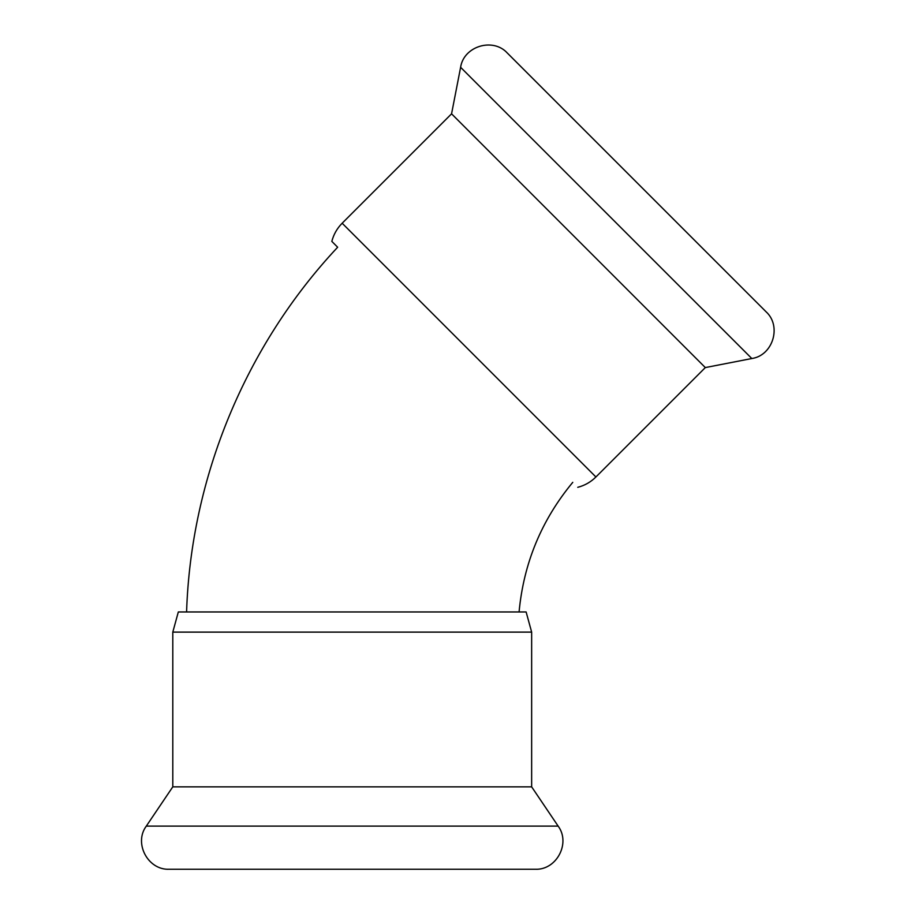 <?xml version="1.0" encoding="UTF-8"?>
<svg xmlns="http://www.w3.org/2000/svg" width="915" height="915" viewBox="0 0 915 915"><rect width="100%" height="100%" fill="white"/><g stroke="black" fill="none" stroke-linecap="round" stroke-linejoin="round"><path stroke-width="1.37" d="M577.754 487.318C584.731 485.499 590.793 482.056 595.917 476.978L342.164 223.226C337.086 228.35 333.643 234.412 331.825 241.388L337.658 247.233C245.632 345.401 190.926 477.47 186.58 611.963M172.798 632.116L531.649 632.116L526.125 611.963L178.322 611.963L172.798 632.116L172.798 786.843L146.297 826.119C133.544 843.184 147.944 870.279 169.241 869.25L535.206 869.25L169.241 869.25M531.649 632.116L531.649 786.843L172.798 786.843M342.164 223.226L451.564 113.826L705.316 367.578L751.821 358.531C772.923 355.489 781.89 326.14 766.107 311.809L507.322 53.036C493.002 37.241 463.653 46.219 460.611 67.31L751.821 358.531M513.475 59.178L636.714 182.428M531.649 786.843L558.15 826.119L146.297 826.119M572.767 482.331C541.531 520.017 523.632 563.228 519.079 611.963M558.15 826.119C570.903 843.184 556.503 870.279 535.206 869.25M595.917 476.978L705.316 367.578M451.564 113.826L460.611 67.31"/></g></svg>
